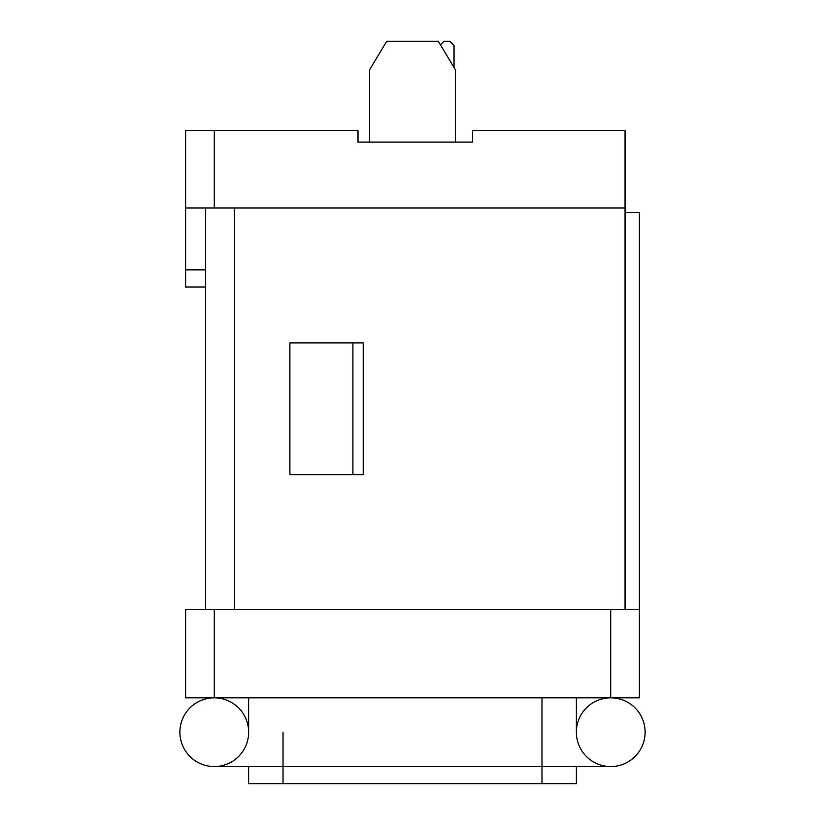 <?xml version="1.0" encoding="UTF-8"?>
<svg xmlns="http://www.w3.org/2000/svg" width="825" height="825" viewBox="0 0 825 825"><rect width="100%" height="100%" fill="white"/><g stroke="black" fill="none" stroke-linecap="round" stroke-linejoin="round"><path stroke-width="1.24" d="M610.727 609.582L214.273 609.582L214.273 697.816A34.372 34.372 0 0 0 179.891 732.188A34.372 34.372 0 0 1 214.273 697.816L610.727 697.816L610.727 609.582L639.375 609.582L639.375 697.816L610.727 697.816A34.372 34.372 0 0 1 645.109 732.188A34.372 34.372 0 0 0 610.727 697.816A34.372 34.372 0 0 0 576.355 732.188A34.372 34.372 0 0 0 610.727 766.559A34.372 34.372 0 0 0 645.109 732.188A34.372 34.372 0 0 1 610.727 766.559A34.372 34.372 0 0 0 645.109 732.188A34.372 34.372 0 0 1 610.727 766.559A34.372 34.372 0 0 1 576.355 732.188L576.355 697.816M214.273 609.582L185.625 609.582L185.625 697.816L214.273 697.816A34.372 34.372 0 0 1 248.645 732.188A34.372 34.372 0 0 1 214.273 766.559A34.372 34.372 0 0 1 179.891 732.188A34.372 34.372 0 0 0 214.273 766.559A34.372 34.372 0 0 1 179.891 732.188A34.372 34.372 0 0 0 214.273 766.559A34.372 34.372 0 0 0 248.645 732.188L248.645 697.816M185.625 130.628L358.009 130.628L358.009 142.086L472.591 142.086L472.591 130.628L625.051 130.628L625.051 207.972L185.625 207.972L185.625 130.628M639.375 609.582L639.375 212.551L625.051 212.551M205.672 609.582L205.672 207.972M289.895 342.891L289.895 474.664L363.227 474.664L363.227 342.891L289.895 342.891M625.051 207.972L625.051 609.582M234.321 207.972L234.321 609.582M352.914 342.891L352.914 474.664M214.273 207.972L214.273 130.628M205.672 287.028L185.625 287.028L185.625 207.972M455.472 142.086L455.472 69.898L438.281 41.25L386.719 41.25L369.528 69.898L369.528 142.086M454.039 67.506L454.039 45.55L449.738 41.25L444.015 41.25L440.426 44.828M576.355 766.559L576.355 783.75L248.645 783.75L248.645 766.559M541.984 732.188L541.984 697.816L541.984 766.559L214.273 766.559M283.016 732.188L283.016 783.75M185.625 269.847L205.672 269.847M541.984 783.75L541.984 766.559L610.727 766.559"/></g></svg>

